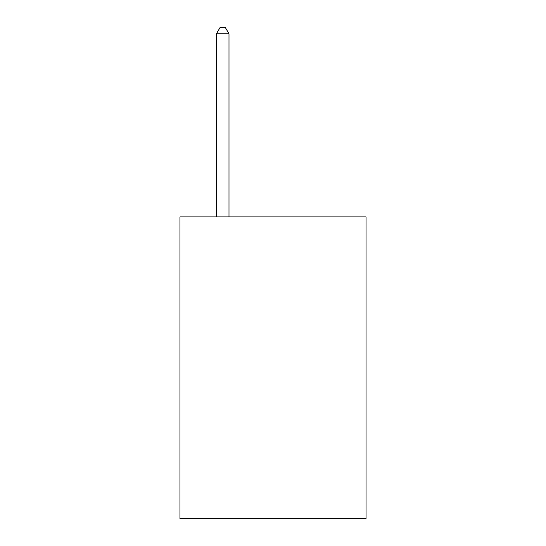 <?xml version="1.0" encoding="UTF-8"?>
<svg xmlns="http://www.w3.org/2000/svg" width="546" height="546" viewBox="0 0 546 546"><rect width="100%" height="100%" fill="white"/><g stroke="black" fill="none" stroke-linecap="round" stroke-linejoin="round"><path stroke-width="0.82" d="M366.052 216.919L366.052 518.7L179.948 518.7L179.948 216.919L366.052 216.919M228.992 216.919L228.992 33.838L216.414 33.838L216.414 216.919M216.414 33.838L220.188 27.3L225.218 27.3L228.992 33.838"/></g></svg>
